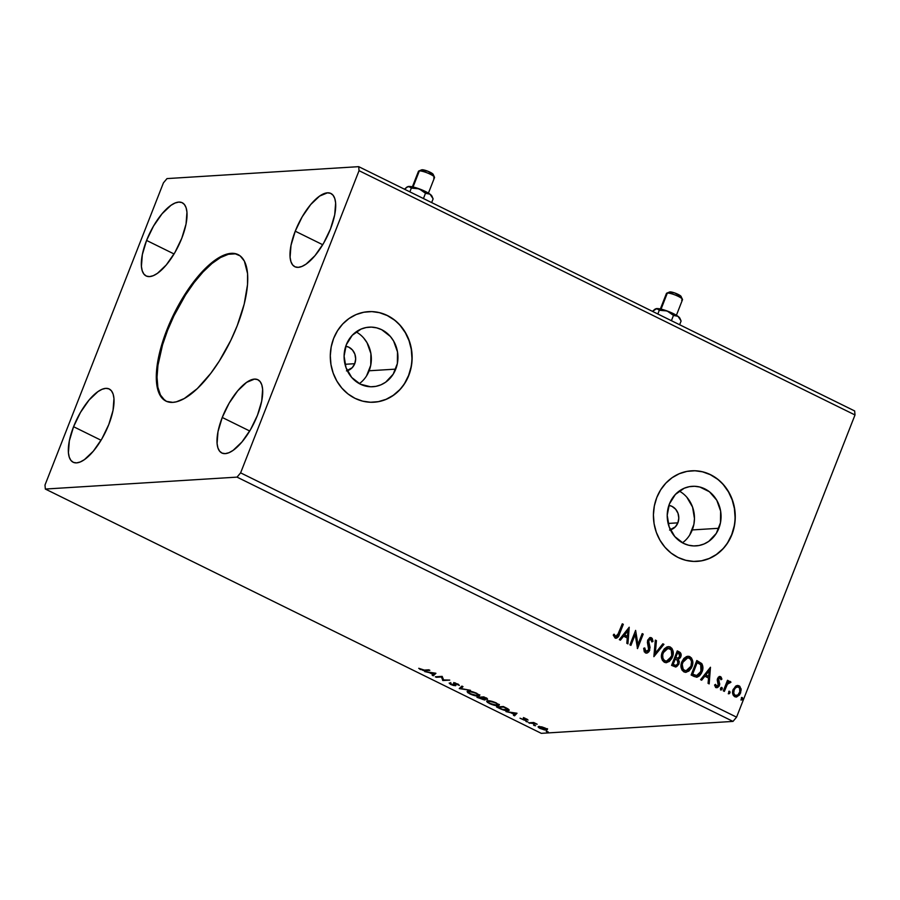 <?xml version="1.0" encoding="UTF-8"?>
<svg xmlns="http://www.w3.org/2000/svg" width="900" height="900" viewBox="0 0 900 900"><rect width="100%" height="100%" fill="white"/><g stroke="black" fill="none" stroke-linecap="round" stroke-linejoin="round"><path stroke-width="1.35" d="M238.466 254.801A81.653 31.354 -63.8 0 0 167.558 330.412L166.815 330.053A81.653 31.354 116.2 0 1 238.095 254.61A81.653 31.354 116.2 0 1 237.229 325.665L230.861 340.245L219.308 361.046L210.713 373.433L197.303 388.598L184.297 398.52L176.411 401.794L172.822 402.368L166.511 401.366L161.572 397.53L158.175 391.027L156.274 376.819L158.31 358.391L164.115 337.343L169.841 322.729L180.664 301.365L193.331 282.285L206.741 267.12L219.746 257.186L223.785 255.206L231.221 253.35L234.529 253.485L240.188 255.915L244.373 261.113L247.567 273.623L247.523 284.636L244.192 304.132L237.229 325.665A81.653 31.354 116.2 0 1 165.938 401.096A81.653 31.354 116.2 0 1 166.815 330.053L167.558 330.412A81.653 31.354 -63.8 0 0 166.32 401.276M669.577 530.055L675.383 526.815L677.88 522.844A12.476 11.25 -93.6 0 0 668.891 505.395L672.008 506.374L675.619 509.186L678.004 513.304L678.791 518.108L677.88 522.844L668.137 523.451L677.88 522.844A12.476 11.25 -93.6 0 1 670.41 529.852M346.444 370.89L352.26 367.661L354.746 363.69A12.476 11.25 -93.6 0 0 345.757 346.241L348.874 347.22L352.496 350.032L354.881 354.15L355.669 358.942L354.746 363.69L345.004 364.298L354.746 363.69A12.476 11.25 -93.6 0 1 347.287 370.699M359.325 383.659A29.846 26.921 86.4 0 0 369.135 370.777L395.741 369.124A29.846 26.921 -93.6 0 1 372.87 386.73A29.846 26.921 -93.6 0 1 346.298 344.767L352.26 335.272L361.091 329.074L366.165 327.532L371.419 327.116L376.673 327.859L381.69 329.704L390.341 336.442L393.626 341.066L397.507 351.934L397.35 363.577L393.188 374.197L385.65 382.207L380.959 384.817L375.885 386.359L370.62 386.775L360.349 384.188L351.697 377.449L345.994 367.594L344.093 356.119L346.298 344.767A29.846 26.921 -93.6 0 1 369.169 327.15A29.846 26.921 -93.6 0 1 395.741 369.124L369.135 370.777A29.846 26.921 86.4 0 0 356.108 331.886M682.459 542.812A29.846 26.921 86.4 0 0 692.269 529.931L718.864 528.278A29.846 26.921 -93.6 0 1 696.004 545.895A29.846 26.921 -93.6 0 1 669.42 503.921L675.394 494.426L684.214 488.228L689.288 486.686L694.541 486.281L699.795 487.012L709.436 491.76L716.76 500.22L720.63 511.099L720.472 522.731L716.31 533.363L708.773 541.361L704.081 543.971L699.008 545.512L693.742 545.929L688.5 545.197L683.471 543.341L674.82 536.602L669.116 526.748L667.215 515.273L669.42 503.921A29.846 26.921 -93.6 0 1 692.291 486.315A29.846 26.921 -93.6 0 1 718.864 528.278L692.269 529.931A29.846 26.921 86.4 0 0 679.23 491.051M696.971 561.375A45.36 40.905 86.4 0 0 731.722 534.611L731.914 534.6A45.36 40.905 -93.6 0 1 697.163 561.364A45.36 40.905 -93.6 0 1 656.764 497.588L654.322 506.014L653.423 514.834L654.086 523.699L656.303 532.271L659.981 540.225L664.976 547.256L671.096 553.084L678.116 557.483L685.755 560.295L693.731 561.42L701.73 560.79L709.436 558.45L716.569 554.479L722.846 549.034L728.033 542.317L731.914 534.6L734.355 526.163L735.266 517.342L734.591 508.478L732.375 499.905L728.707 491.951L723.712 484.931L717.581 479.104L710.561 474.694L702.923 471.881L694.946 470.767L686.959 471.386L679.241 473.738L672.109 477.709L665.842 483.154L660.656 489.859L656.764 497.588A45.36 40.905 -93.6 0 1 691.526 470.812A45.36 40.905 -93.6 0 1 731.914 534.6L731.722 534.611A45.36 40.905 86.4 0 0 691.324 470.835L691.425 470.824M373.939 402.21L373.838 402.221A45.36 40.905 86.4 0 0 408.589 375.446L408.791 375.435A45.36 40.905 -93.6 0 1 374.029 402.21A45.36 40.905 -93.6 0 1 333.641 338.423L331.2 346.86L330.3 355.68L330.964 364.545L333.18 373.118L336.859 381.071L341.854 388.091L347.974 393.919L354.994 398.329L362.632 401.141L370.609 402.255L378.608 401.636L386.314 399.285L393.446 395.314L399.724 389.869L404.899 383.164L408.791 375.435L411.233 367.009L412.132 358.189L411.469 349.324L409.252 340.751L405.574 332.798L400.579 325.766L394.459 319.939L387.439 315.54L379.8 312.728L371.824 311.603L363.836 312.233L356.119 314.572L348.986 318.544L342.709 323.989L337.534 330.705L333.641 338.423A45.36 40.905 -93.6 0 1 368.404 311.659A45.36 40.905 -93.6 0 1 408.791 375.435L408.589 375.446A45.36 40.905 86.4 0 0 368.201 311.67L368.303 311.67M146.576 240.435L174.049 253.969L146.576 240.435L153.506 226.102L162.067 213.773L170.944 205.346L175.072 203.018L178.785 202.084L181.946 202.59L184.41 204.502L186.109 207.754L186.964 212.22L186.041 224.078L181.789 238.241A40.826 15.671 116.2 0 1 146.149 275.963A40.826 15.671 116.2 0 1 146.576 240.435A40.826 15.671 116.2 0 1 182.227 202.725A40.826 15.671 116.2 0 1 181.789 238.241L174.87 252.585L166.309 264.915L157.433 273.341L153.304 275.67L149.591 276.593L146.43 276.097L143.966 274.185L142.267 270.923L141.412 266.456L142.335 254.61L146.576 240.435M73.575 426.713L101.047 440.246L73.575 426.713L80.505 412.38L89.055 400.05L97.942 391.624L102.071 389.295L105.784 388.361L108.945 388.868L111.409 390.78L113.108 394.031L113.962 398.498L113.04 410.355L108.788 424.53A40.826 15.671 116.2 0 1 73.147 462.24A40.826 15.671 116.2 0 1 73.575 426.713A40.826 15.671 116.2 0 1 109.226 389.002A40.826 15.671 116.2 0 1 108.788 424.53L101.869 438.863L93.308 451.192L84.431 459.619L80.302 461.947L76.59 462.881L73.429 462.375L70.954 460.463L69.266 457.211L68.411 452.734L69.334 440.887L73.575 426.713M222.244 417.465L249.716 430.999L222.244 417.465L229.174 403.121L237.724 390.803L246.6 382.365L254.453 379.114L257.602 379.62L260.077 381.532L261.776 384.784L262.631 389.25L261.709 401.096L257.456 415.271A40.826 15.671 116.2 0 1 221.816 452.993A40.826 15.671 116.2 0 1 222.244 417.465A40.826 15.671 116.2 0 1 257.895 379.744A40.826 15.671 116.2 0 1 257.456 415.271L250.526 429.615L241.976 441.934L233.1 450.371L228.971 452.7L225.259 453.623L222.097 453.127L219.623 451.204L217.935 447.952L217.08 443.486L218.002 431.64L222.244 417.465M295.245 231.188L322.718 244.721L295.245 231.188L302.175 216.844L310.725 204.525L319.601 196.088L327.454 192.836L330.615 193.343L333.079 195.255L334.777 198.506L335.632 202.972L334.71 214.819L330.457 228.994A40.826 15.671 116.2 0 1 294.817 266.715A40.826 15.671 116.2 0 1 295.245 231.188A40.826 15.671 116.2 0 1 330.896 193.466A40.826 15.671 116.2 0 1 330.457 228.994L323.539 243.338L314.978 255.656L306.101 264.094L301.973 266.423L298.26 267.345L295.099 266.85L292.624 264.926L290.936 261.675L290.081 257.209L291.004 245.362L295.245 231.188M541.294 733.342L45.337 489.049L237.037 477.124L732.994 721.406L541.294 733.342L732.994 721.406L736.571 717.154L240.615 472.86L359.044 170.674L855 414.968L736.571 717.154L855 414.968L854.663 410.951L358.706 166.657L167.006 178.594L163.429 182.846L45 485.032L45.337 489.049L237.037 477.124L240.615 472.86L359.044 170.674L358.706 166.657L167.006 178.594L163.429 182.846L45 485.032L45.337 489.049L541.294 733.342M436.331 677.295L441.416 676.98L442.901 680.535L449.752 680.107L443.632 679.928L442.159 676.373L435.319 676.8L441.416 676.98L442.901 680.535L449.752 680.107L443.632 679.928L442.159 676.373L435.319 676.8L436.331 677.295M459.259 688.59L470.486 690.322L460.991 688.534L462.994 686.633L461.891 686.092L459.259 688.59L470.486 690.322L460.991 688.534L462.994 686.633L461.891 686.092L459.259 688.59M484.639 700.009L484.402 698.648L487.001 699.401L487.26 698.715L487.001 699.401C488.059 699.322 487.62 698.794 485.662 697.804L483.806 696.881L476.955 697.309L484.639 700.009L485.19 699.705L484.312 698.884L487.553 699.143L483.806 696.881L476.955 697.309L485.179 699.806M499.567 708.446L505.586 710.539L509.186 710.303L503.359 706.523L496.519 706.939L499.567 708.446C503.325 710.156 506.115 710.921 507.949 710.719L509.197 710.269L508.241 709.054L503.359 706.523L496.519 706.939L499.567 708.446M547.504 728.696L546.379 730.125L547.178 729.529L545.276 728.134L538.29 726.626L539.685 728.246L544.579 729.956L547.211 729.776L545.276 728.134L541.721 726.84L538.155 726.784M528.716 722.801L537.176 724.241L533.722 722.498L528.716 722.801L537.176 724.241L533.722 722.498L528.716 722.801M526.804 719.033L523.384 718.189L524.216 719.584L523.62 719.707L520.031 718.2L524.396 720.202L525.454 720.023L524.599 718.661L528.041 720.045L526.804 719.033L523.564 718.166L523.98 719.73L520.031 718.2L525.015 720.225L524.599 718.661L528.041 720.045L526.804 719.033M424.294 670.095L418.736 668.295L423.45 670.567L429.851 670.309L428.839 669.814L424.294 670.095L420.559 669.184L425.228 670.601L429.851 670.309L428.839 669.814L424.294 670.095M517.016 713.239L505.957 711.596L510.604 712.665L514.294 714.488L513.45 715.286L514.553 715.826L517.016 713.239L505.957 711.596L510.604 712.665L514.294 714.488L513.45 715.286L514.553 715.826L517.016 713.239M525.994 721.192L527.85 721.901L526.275 721.643M546.401 731.25L548.257 731.947L546.671 731.7M533.756 725.018L535.613 725.726L534.026 725.467M487.766 700.751L486.641 701.19L487.384 702.349L491.861 704.554L497.239 705.735L499.072 704.992L495.776 702.697L490.084 700.931L486.641 701.179L489.274 703.474C493.144 705.139 496.024 705.893 497.914 705.735L499.072 705.296L496.395 702.99C492.525 701.336 489.645 700.594 487.766 700.751M468.214 691.121L467.089 691.56L467.831 692.719L472.309 694.924L477.675 696.105L479.509 695.351L476.224 693.067L470.531 691.301L467.089 691.549L469.721 693.844C473.591 695.498 476.471 696.251 478.361 696.105L479.52 695.666L476.843 693.36C472.961 691.706 470.093 690.964 468.214 691.121M449.28 682.942L450.743 684.495L453.442 685.474L455.929 685.508L455.096 683.516L459.382 685.406L455.681 683.235L453.555 683.212L454.691 684.945L454.095 685.249L449.213 683.201L450.743 684.495L455.366 685.744L455.096 683.516L459.382 685.406L458.01 684.079L454.061 683.021L453.532 683.347L454.365 685.249L449.246 683.021M435.757 673.222L424.699 671.569L429.345 672.637L433.035 674.46L432.191 675.259L433.294 675.799L435.926 673.301L424.699 671.569L429.345 672.637L433.035 674.46L432.191 675.259L433.294 675.799L435.757 673.222M735.615 686.16L732.836 690.401L733.298 695.408L736.56 697.005L739.631 694.845L741.173 689.918L739.8 686.273L736.403 685.71L733.163 689.434C731.959 692.426 732.476 694.856 734.738 696.712L736.268 697.039L740.576 693.09L741.071 688.837L739.024 685.755L735.615 686.16M729.484 681.367L727.492 682.369L728.505 680.783L727.492 680.288L723.341 690.874L724.354 691.38L727.538 683.933L730.957 682.211L729.664 681.345L727.886 682.346L728.505 680.783L727.492 680.288L723.341 690.874L724.354 691.38L727.324 684.259L730.957 682.211L729.686 681.345M719.528 676.496L720.551 676.654L718.346 677.171L717.221 679.804L718.234 685.361L716.76 686.261L715.523 684.36L714.555 685.058L715.489 687.105L717.109 687.701L718.875 686.509L719.663 684.63L718.684 678.69L719.865 677.903L720.967 679.736L721.913 679.117L721.091 677.092L720.158 676.676L721.519 679.14L720.551 676.654L719.73 676.474M694.192 676.519L697.264 677.115L699.469 675.866L701.438 673.189L702.799 669.004L701.887 663.784L696.814 660.521L691.133 675.011L696.814 677.183L702 671.94C703.316 669.049 703.226 666.259 701.73 663.57L696.814 660.521L691.133 675.011L694.192 676.519M671.58 665.381L676.012 666.956L678.926 664.087L679.298 661.624L678.296 659.363L680.332 657.731L681.131 654.66L680.299 652.613L677.261 650.891L671.58 665.381L675.664 667.001L678.926 664.087L678.296 659.363L680.738 656.887C681.615 654.604 681.075 652.905 679.117 651.814L677.261 650.891L671.58 665.381M653.873 656.663L663.941 644.332L662.839 643.793L655.335 653.209L656.438 640.643L655.335 640.102L653.873 656.663L663.941 644.332L662.839 643.793L655.335 653.209L656.438 640.643L655.335 640.102L653.873 656.663M630.945 645.367L635.175 634.59L637.526 648.607L643.196 634.117L642.195 633.623L637.954 644.423L635.614 630.383L629.933 644.873L630.945 645.367L635.175 634.59L637.526 648.607L643.196 634.117L642.195 633.623L637.954 644.423L635.614 630.383L629.933 644.873L630.945 645.367M615.082 637.999C617.377 638.235 618.851 636.93 619.47 634.106L623.306 624.319L622.294 623.824L617.175 636.109L615.645 636.502L614.205 634.241L613.249 635.096L615.082 637.999L616.646 638.145L617.951 637.189L623.306 624.319L622.294 623.824L618.514 633.465L615.645 636.502L614.205 634.241L613.249 635.096L615.082 637.999L616.163 638.235M629.212 627.221L619.312 639.641L620.415 640.181L623.587 636.199L627.278 638.021L626.816 643.331L627.919 643.871L629.212 627.221L619.312 639.641L620.415 640.181L623.587 636.199L627.278 638.021L626.816 643.331L627.919 643.871L629.212 627.221M650.25 637.549L651.431 637.729L647.752 639.956L647.404 642.409L648.697 649.856L645.514 651.431L644.546 649.901L644.4 648L645.896 651.409L644.783 647.977L643.68 648.304L645.39 652.928L647.381 652.95L649.001 651.645L650.059 647.471L648.63 640.913L650.52 639.101L651.87 641.936L653.006 641.43L652.196 638.381L649.721 637.695L647.651 640.249L647.438 642.645L648.923 648.27L648.248 650.666L645.896 651.409L644.783 647.977L643.68 648.304L644.276 651.847L646.549 653.164L649.71 650.374L648.788 640.395L650.835 639.202L651.87 641.936L653.006 641.43L651.431 637.729L650.059 637.549M662.254 652.219L661.433 656.359L662.423 660.442L665.606 662.659L669.24 661.523L671.816 658.406L673.144 654.39L673.144 651.521L671.929 648.371L669.645 646.762L667.012 646.898L664.279 648.866L662.254 652.219C660.589 656.325 661.298 659.678 664.369 662.276L666.371 662.692L672.401 657.135C674.1 652.984 673.391 649.609 670.264 646.999L668.34 646.616L662.254 652.219M681.817 661.86L680.985 665.989L681.975 670.084L685.17 672.3L688.804 671.153L691.38 668.036L692.696 664.031L692.696 661.163L691.481 658.001L689.209 656.393L686.576 656.528L683.831 658.496L681.817 661.86C680.153 665.955 680.85 669.308 683.921 671.906L685.924 672.322L691.954 666.765C693.664 662.625 692.944 659.239 689.816 656.64L687.893 656.246L681.817 661.86M710.471 667.249L700.582 679.669L701.685 680.209L704.846 676.226L708.548 678.049L708.075 683.359L709.178 683.899L710.471 667.249L700.582 679.669L701.685 680.209L704.846 676.226L708.548 678.049L708.075 683.359L709.178 683.899L710.471 667.249M721.305 687.454L720.461 688.489L720.731 689.783L721.699 689.805L722.34 688.669L722.025 687.611L721.058 687.577L720.855 689.996M729.056 691.268L728.482 693.596L729.45 693.619L730.091 692.482L729.788 691.425L728.809 691.403L728.606 693.81M741.701 697.5L741.127 699.829L742.095 699.851L742.736 698.715L742.433 697.658L741.454 697.624L741.251 700.043M732.994 721.406L237.037 477.124L240.615 472.86L736.571 717.154L732.994 721.406M855 414.968L359.044 170.674L358.706 166.657L854.663 410.951L855 414.968M404.707 383.175L408.589 375.446L411.041 367.02M411.941 358.2L411.277 349.335L409.061 340.762L405.382 332.809L400.387 325.777M394.256 319.95L387.248 315.551L379.598 312.739M378.405 401.647L386.123 399.296L393.244 395.325L399.521 389.88M727.83 542.329L731.722 534.611L734.164 526.174M735.064 517.354L734.4 508.489L732.184 499.916L728.505 491.963L723.51 484.942M717.39 479.115L710.37 474.705L702.731 471.892M701.528 560.801L709.245 558.461L716.377 554.49L722.655 549.045M689.704 535.016L693.877 524.385L694.462 518.58L692.572 507.105L686.869 497.25M366.581 375.863L370.744 365.231L370.901 353.588L367.031 342.72L363.735 338.096M615.454 638.246L617.558 637.211L619.076 634.129L615.971 638.235M615.803 636.637L613.811 634.264L615.982 636.604M628.965 627.525L627.536 643.691L628.965 627.525M623.194 636.232L620.145 640.046L623.194 636.232M627.525 630.788L624.206 634.95L627.041 636.345L624.206 634.95L627.919 630.765L627.435 636.322L624.6 634.928L627.525 630.788M635.467 630.742L637.954 644.423L635.467 630.742M642.116 633.803L643.196 634.117L637.268 648.293L642.814 634.14L642.116 633.803M634.781 634.613L630.63 645.21L634.781 634.613M651.431 637.729L653.006 641.43L651.859 641.79L652.613 641.452L652.286 639.337L651.454 638.021L649.89 637.571M650.048 639.113L650.835 639.202M650.441 639.236L648.394 640.418L649.71 650.374L646.346 653.164M646.335 653.164L648.135 652.207L649.53 649.699L648.169 641.486L649.811 639.113M652.286 639.337L651.814 638.404M655.324 640.305L656.438 640.643L654.941 653.231L656.055 640.665L655.324 640.305M662.715 643.95L663.941 644.332L653.895 656.471L663.548 644.355L662.715 643.95M668.137 646.627L669.87 647.033C672.998 649.631 673.706 653.018 672.008 657.158L666.18 662.704M672.435 650.171L670.972 647.786L668.621 646.661M666.495 662.659L668.857 661.545L671.434 658.429L672.75 651.533M671.535 648.394L670.972 647.786M666.304 661.117L663.649 660.184M663.244 659.722L662.209 656.044L662.873 652.736L665.404 649.181L667.811 648.236L662.873 652.736C661.534 656.01 662.085 658.699 664.526 660.791L666.371 661.106M669.724 648.506C672.176 650.633 672.739 653.344 671.389 656.64L666.574 661.106L664.92 660.769C662.479 658.676 661.928 655.988 663.266 652.714L668.171 648.214L671.265 650.014L671.749 655.56L668.351 660.533L665.921 661.084L664.043 660.161L662.929 658.26L662.681 654.885L663.727 651.69L665.786 649.159L669.724 648.506M675.664 667.001L678.375 664.481L678.904 661.646L677.903 659.396L680.58 656.201L680.153 652.905L677.183 651.071L678.724 651.836C680.681 652.928 681.221 654.626 680.344 656.921L677.903 659.396L678.926 664.087L675.472 667.001M676.654 666.551L677.779 665.505M680.738 654.683L680.636 653.929M673.942 664.988L672.784 664.414L673.942 664.988L672.784 664.414L675.281 659.002L677.34 660.229L677.914 663.592L675.889 665.404L674.449 665.212M677.475 658.204L676.474 658.012M675.99 657.799L675.472 657.551L675.99 657.799L675.472 657.551L677.689 652.883L678.735 653.4L679.714 656.415L677.835 658.181L675.99 657.799L677.633 658.181M675.866 657.518L677.295 652.905L675.472 657.551L677.689 652.883L679.444 653.884L679.95 655.549L678.971 657.596L677.869 658.181L675.866 657.518M675.911 665.404L673.178 664.391L675.281 659.002L672.784 664.414L675.281 659.002L677.486 660.386L678.173 662.265L677.317 664.594L675.697 665.404M687.69 656.269L689.423 656.663C692.55 659.273 693.27 662.648 691.56 666.788L685.744 672.334M691.988 659.801L690.536 657.416L688.185 656.291M686.048 672.289L688.41 671.175L690.986 668.059L692.303 661.163M691.087 658.035L690.536 657.416M685.867 670.748L682.796 669.352L681.851 664.538L684.158 659.543L687.364 657.866M687.544 657.855L682.436 662.377C681.097 665.64 681.649 668.329 684.079 670.433L684.472 670.399C682.031 668.306 681.491 665.617 682.83 662.344L687.724 657.844L689.276 658.148C691.74 660.274 692.291 662.974 690.941 666.27L686.137 670.736L684.079 670.433L685.935 670.736M696.24 677.205L698.58 676.305L700.369 674.37L702.529 667.71L701.336 663.592L696.746 660.712L701.336 663.592C702.832 666.281 702.923 669.071 701.606 671.962L696.623 677.183M696.6 675.529L692.336 674.055L696.847 662.535L692.336 674.055L696.847 662.535L700.661 664.673L700.988 671.434L696.668 675.529L692.336 674.055L693.821 674.561L692.73 674.033L697.241 662.512L700.661 664.673L701.719 667.98L699.919 673.492L696.488 675.54M710.235 667.553L708.806 683.719L710.235 667.553M704.464 676.249L701.415 680.074L704.464 676.249M708.795 670.815L705.476 674.977L708.3 676.373L705.476 674.977L709.189 670.793L708.694 676.35L705.87 674.955L708.795 670.815M719.719 678.004L718.178 678.949L720.101 677.981L720.967 679.736L721.913 679.117L720.923 679.534L721.08 677.734L719.224 676.508M720.551 676.654L717.536 678.476L718.369 685.069L716.074 686.183L715.523 684.36L714.555 685.058L716.074 687.521L719.404 685.508L719.719 683.707L718.043 679.477L718.436 680.006L718.425 678.488L720.101 677.981M716.074 687.521L716.962 687.712M716.715 687.724L719.01 685.541L715.68 687.544M718.121 686.959L718.774 686.059M721.856 687.488L721.834 689.13L721.856 687.488L721.102 687.431M720.9 689.895L721.834 689.13L720.518 689.929M720.923 689.985L721.946 688.691L721.26 687.442M730.327 681.469L730.957 682.211L729.889 682.886L730.564 682.234L729.27 681.367M729.056 682.639L729.653 682.684M729.27 682.706L726.93 684.281L724.028 691.211L726.93 684.281L728.91 682.627M729.607 691.301L729.585 692.955L729.607 691.301L728.865 691.256M728.663 693.72L729.585 692.955L728.269 693.742M728.674 693.81L729.697 692.516L729.011 691.268M736.47 696.971L739.238 694.879L740.722 691.031L740.014 687.026L737.325 685.451L739.024 685.755L741.071 688.837L740.576 693.09L736.076 697.05M740.014 687.026L739.406 686.295M736.211 695.61L733.804 694.429L733.376 691.436L734.839 688.151L737.449 686.869M735.93 695.655L735.244 695.408C733.601 693.979 733.241 692.156 734.164 689.94C735.008 687.668 736.447 686.7 738.518 687.049C740.137 688.523 740.486 690.367 739.564 692.595C738.731 694.856 737.291 695.801 735.244 695.408L736.121 695.633M738.124 687.071C736.065 686.734 734.614 687.69 733.77 689.962L733.77 689.962C732.847 692.179 733.207 694.001 734.85 695.43L733.736 692.955L734.164 689.94L735.536 687.814L737.831 686.846L739.553 688.084L739.8 691.864L737.876 694.98L735.244 695.408M737.291 686.857L738.518 687.049M742.252 697.534L742.23 699.176L742.252 697.534L741.51 697.489M741.308 699.952L742.23 699.176L740.914 699.975M741.319 700.031L742.342 698.738L741.656 697.489M627.435 636.322L624.6 634.928L627.919 630.765L627.435 636.322M690.941 666.27L689.22 669.094L687.229 670.489L684.967 670.601L683.19 669.33L682.234 664.515L683.291 661.32L685.35 658.789L688.275 657.855L690.514 659.183L691.549 661.793L690.941 666.27M708.694 676.35L705.87 674.955L709.189 670.793L708.694 676.35M425.452 670.028L425.228 670.601L425.452 670.028M418.736 668.295L420.424 669.566L418.736 668.295M516.769 713.205L514.553 715.826L514.879 715.005L514.136 714.634L514.879 715.005L516.769 713.205M515.452 713.385L514.564 714.229L511.74 712.834L515.587 713.036L514.564 714.229L511.74 712.834L515.452 713.385M525.206 718.515L525.78 719.19M524.947 719.393L524.34 719.314M524.543 718.751L523.98 718.189L523.654 719.021L523.44 717.548M523.778 718.009L524.464 718.639M524.317 719.314L525.06 719.404M533.543 722.509L533.284 723.173L533.543 722.509M531.641 722.621L531.416 723.195L531.641 722.621M529.954 722.722L529.729 723.308L529.954 722.722M538.965 726.469C537.514 726.548 537.896 727.211 540.101 728.46L546.379 730.125L547.178 729.529M546.379 730.125L546.705 729.293L546.041 729.293M539.392 727.065L538.684 726.502M538.605 726.413L539.629 727.211M545.918 729.281L547.121 729.236M544.658 728.179C546.233 729.101 546.469 729.585 545.366 729.63L540.709 728.415C539.111 727.492 538.864 727.009 539.966 726.964L544.77 727.898L546.007 729.394L543.454 729.394L539.336 727.2L544.658 728.179M507.611 709.909L509.074 709.762L507.949 710.719L508.275 709.898L502.2 709.256L498.229 707.4L503.798 706.736L507.206 708.446L506.745 710.235L502.2 709.256L498.229 707.4L498.454 706.826L498.229 707.4L503.674 707.062L507.803 709.447L506.936 710.224M498.971 704.79L497.914 705.735L497.824 704.914M487.856 701.64L487.069 700.864M487.035 700.796L488.52 702.067M497.565 704.914L499.196 704.689M495.731 703.058C498.139 704.43 498.521 705.161 496.912 705.24L489.949 703.418C487.564 702.045 487.181 701.325 488.79 701.246L495.866 702.731L497.835 704.891L493.582 704.768L489.082 702.956L488.036 701.426L491.186 701.494L495.731 703.058M496.912 705.24L498.173 704.014M488.205 700.74L487.868 701.595L488.79 701.246M487.069 698.58L486.416 698.512M483.502 699.041L484.076 699.143M486.225 698.479L487.103 698.58M482.119 697.061L481.725 697.86L483.626 699.514L478.676 697.77L482.456 697.23M484.11 697.421L485.291 697.613L485.978 698.906L481.916 697.567L484.245 697.095L486.27 698.827L483.255 698.659L481.916 697.567L484.11 697.421M486.641 697.95L485.978 698.906M483.255 698.659L483.626 699.514L482.816 699.446L478.676 697.77L478.901 697.185L478.676 697.77L481.219 697.613L483.626 699.514M479.419 695.16L478.361 696.105L478.26 695.284M468.304 691.999L467.516 691.234M467.471 691.166L468.968 692.438M478.001 695.284L479.644 695.059M476.179 693.416C478.575 694.8 478.969 695.531 477.349 695.599L470.385 693.776C468.011 692.415 467.618 691.695 469.226 691.616L476.303 693.101L478.282 695.25L474.019 695.137L469.17 693.101L468.473 691.785L471.623 691.864L476.179 693.416M478.609 694.418L477.349 695.599M468.652 691.11L468.315 691.965L469.226 691.616M462.634 686.452L460.991 688.534L462.634 686.452M461.183 688.061L460.001 687.881L461.183 688.061M450.765 682.526L450.45 683.325M454.286 683.134L455.029 684.214L454.444 683.325L454.129 684.146L453.859 682.515M458.46 684.315L458.179 685.035L458.46 684.315M455.152 683.044L455.715 683.707M455.715 684.923L455.366 685.744L455.389 684.529M455.366 685.744L455.692 684.923L454.793 684.866M453.757 684.653L455.839 684.9M455.029 684.214L454.691 685.114M443.543 679.691L442.676 680.423L441.832 676.395L443.543 679.691M441.641 676.406L441.416 676.98L441.641 676.406M435.51 673.178L433.294 675.799L433.62 674.977L432.877 674.606L433.62 674.977L435.51 673.178M434.183 673.357L433.305 674.201L430.481 672.806L434.329 673.009L433.305 674.201L430.481 672.806L434.183 673.357M539.663 726.39L539.336 727.222L539.966 726.964M546.334 728.55L545.366 729.63M508.252 709.043L507.87 709.954M235.282 253.856L228.375 254.284L220.489 257.558L211.928 263.543L203.006 272.014L194.074 282.645L185.479 295.031L173.936 315.844L167.558 330.412L162.54 344.914L157.95 365.287L157.028 377.19L157.86 387.214L160.425 394.976L164.61 400.162M434.475 177.188L433.192 174.386A6.345 1.26 -158.6 0 0 428.344 171.428A6.345 1.26 -158.6 0 0 422.044 169.763L419.355 170.91A8.617 1.71 21.4 0 1 427.905 173.16A8.617 1.71 21.4 0 1 434.475 177.188A8.617 1.71 21.4 0 1 433.631 177.941M428.423 193.129L434.52 177.57A8.617 1.71 -158.6 0 0 428.704 173.498A8.617 1.71 -158.6 0 0 419.355 170.91L413.055 186.986L419.355 170.91A8.617 1.71 -158.6 0 0 418.466 171.281L412.38 186.84M406.901 187.076L408.78 186.446A13.151 2.61 -158.6 0 0 407.88 186.626L404.505 189.214L406.901 187.076L409.59 186.525L411.334 188.1L409.86 191.857L411.334 188.1L417.229 188.28L422.584 190.665L425.498 193.264L423.439 198.54L425.498 193.264L430.043 194.197L433.125 198.833L431.651 202.59L433.125 198.833L430.043 194.197A13.151 2.61 -158.6 0 0 419.141 188.82L425.498 193.264L430.043 194.197L431.955 196.29M432.664 197.741L431.865 196.02A13.151 2.61 -158.6 0 0 430.043 194.197L419.141 188.82A13.151 2.61 -158.6 0 0 408.78 186.446L411.334 188.1L419.141 188.82L413.077 186.986L407.689 186.716M426.735 193.579L425.846 192.949M424.721 192.274L423.394 191.588M421.402 170.032L427.826 171.214L433.215 174.69M418.759 171.023A8.617 1.71 21.4 0 1 419.355 170.91L422.044 169.763A6.345 1.26 -158.6 0 0 421.605 169.852L418.759 171.023M669.375 292.174L674.64 292.916L681.176 296.561A6.345 1.26 -158.6 0 0 676.327 293.569A6.345 1.26 -158.6 0 0 670.028 291.915L667.339 293.051A8.617 1.71 21.4 0 1 675.889 295.301A8.617 1.71 21.4 0 1 682.459 299.329A8.617 1.71 21.4 0 1 681.615 300.094M676.406 315.27L682.492 299.723A8.617 1.71 -158.6 0 0 676.688 295.639A8.617 1.71 -158.6 0 0 667.339 293.051L661.039 309.127L668.903 311.771L673.481 315.405L671.411 320.681L673.481 315.405L678.026 316.339L681.109 320.974L679.635 324.731L681.109 320.974L678.026 316.339A13.151 2.61 -158.6 0 0 667.125 310.973L673.481 315.405L678.026 316.339L679.928 318.431M657.844 313.999L659.306 310.241L667.125 310.973A13.151 2.61 -158.6 0 0 656.764 308.588L659.306 310.241L657.844 313.999M654.874 309.218L652.477 311.366L656.764 308.588A13.151 2.61 -158.6 0 0 655.852 308.767A13.151 2.61 -158.6 0 0 655.751 308.812M655.526 308.902L657.562 308.678L659.306 310.241L667.125 310.973L678.026 316.339A13.151 2.61 -158.6 0 1 679.849 318.173L680.636 319.882M655.661 308.869L661.061 309.139L667.339 293.051A8.617 1.71 -158.6 0 0 666.45 293.423L660.352 308.981M674.719 315.72L673.83 315.09M672.694 314.415L671.377 313.729M682.459 299.329L681.188 296.831M666.742 293.175A8.617 1.71 21.4 0 1 667.339 293.051L670.028 291.915A6.345 1.26 -158.6 0 0 669.589 291.994L666.742 293.175M166.691 401.468L165.938 401.096M524.396 718.751L524.711 717.919M524.216 719.64L524.543 718.819M525.825 721.26L526.151 720.428M546.221 731.306L546.548 730.485M547.2 729.81L547.526 728.977M533.587 725.085L533.903 724.252M499.072 705.296L499.399 704.475M483.975 699.379L484.301 698.546M479.52 695.666L479.846 694.834M454.77 683.651L455.096 682.819M238.849 254.981L238.095 254.61"/></g></svg>
